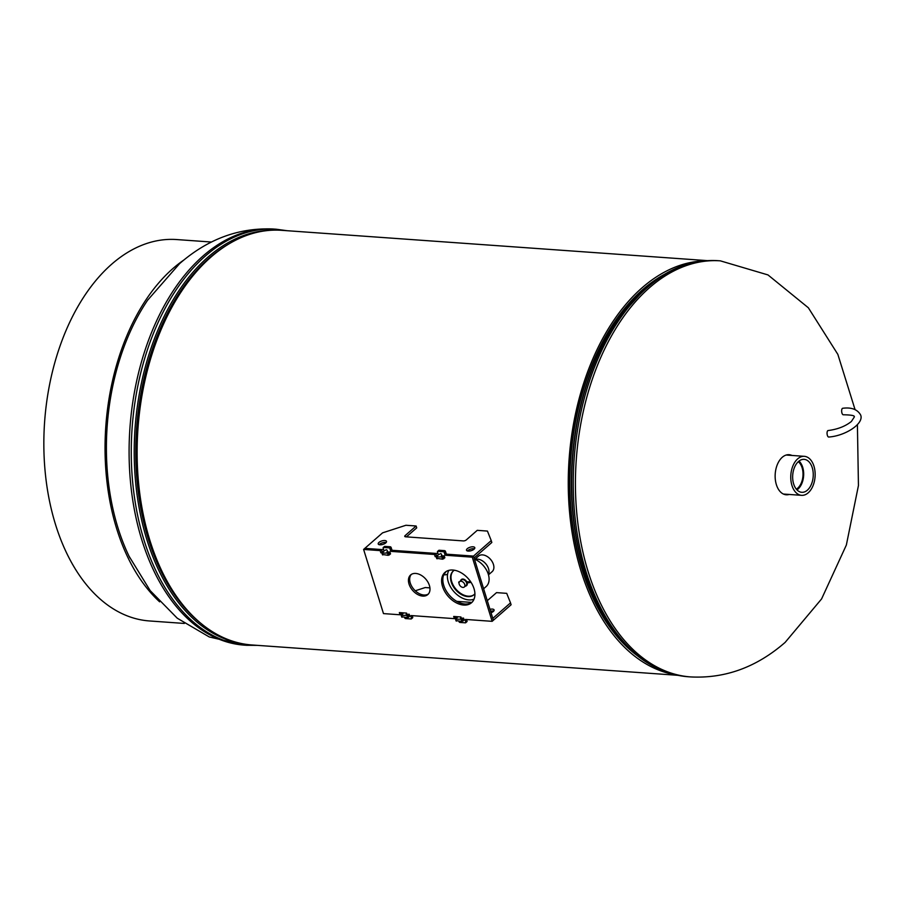 <?xml version="1.0" encoding="UTF-8"?>
<svg xmlns="http://www.w3.org/2000/svg" width="906" height="906" viewBox="0 0 906 906"><rect width="100%" height="100%" fill="white"/><g stroke="black" fill="none" stroke-linecap="round" stroke-linejoin="round"><path stroke-width="1.36" d="M707.337 260.634L281.585 230.317A207.859 129.162 94.1 0 0 137.972 428.47A207.859 129.162 94.1 0 0 252.049 644.981L677.801 675.31M704.438 260.86A207.859 129.162 94.1 0 0 569.104 459.172A207.859 129.162 94.1 0 0 674.959 674.676M664.313 274.405A205.685 127.814 94.1 0 0 570.452 459.274A205.685 127.814 94.1 0 0 637.167 655.582M791.935 455.446A20.102 12.491 94.1 0 0 789.103 454.699A20.102 12.491 94.1 0 0 782.263 457.281A20.102 12.491 94.1 0 0 776.363 484.631A20.102 12.491 94.1 0 0 786.249 494.789A20.102 12.491 94.1 0 0 789.16 494.45M789.907 455.299A20.102 12.491 94.1 0 0 788.084 454.687M785.242 494.653A20.102 12.491 94.1 0 0 787.133 494.302M488.47 574.846L492.162 571.629A10.328 6.852 -131.2 0 0 492.751 570.995A10.328 6.852 -131.2 0 0 490.089 558.866A10.328 6.852 -131.2 0 0 478.572 556.08L474.88 559.308M488.368 574.483A10.328 6.852 -131.2 0 0 485.627 563.623A10.328 6.852 -131.2 0 0 475.242 559.466M443.861 574.744A10.861 7.214 -131.2 0 0 446.76 574.529A10.861 7.214 -131.2 0 0 447.553 574.211M812.252 467.7A16.512 10.26 94.1 0 0 803.769 459.342A16.512 10.26 94.1 0 0 794.46 467.462A16.512 10.26 94.1 0 0 793.656 483.963A16.512 10.26 94.1 0 0 801.425 492.264A16.512 10.26 94.1 0 0 811.232 484.687A16.512 10.26 94.1 0 0 812.252 467.7M796.952 489.874A15.991 9.943 94.1 0 0 802.705 467.303A15.991 9.943 94.1 0 0 799.001 461.086M796.329 489.161A14.938 9.287 94.1 0 0 802.116 467.824A14.938 9.287 94.1 0 0 798.277 461.698M791.946 485.457A19.558 12.152 94.1 0 0 801.561 495.333A19.558 12.152 94.1 0 0 812.886 486.035A19.558 12.152 94.1 0 0 813.962 466.205A19.558 12.152 94.1 0 0 804.347 456.33A19.558 12.152 94.1 0 0 793.022 465.627A19.558 12.152 94.1 0 0 791.946 485.457M459.172 582.275A3.567 2.367 -131.2 0 0 460.588 586.284A3.567 2.367 -131.2 0 0 464.314 586.997A3.567 2.367 -131.2 0 0 464.755 586.363A3.567 2.367 -131.2 0 0 463.34 582.343A3.567 2.367 -131.2 0 0 459.614 581.629A3.567 2.367 -131.2 0 0 459.172 582.275M454.393 570.225A15.753 10.453 -131.2 0 0 453.181 571.074A15.753 10.453 -131.2 0 0 451.211 573.894A15.753 10.453 -131.2 0 0 457.462 591.641A15.753 10.453 -131.2 0 0 473.917 594.789A15.753 10.453 -131.2 0 0 474.925 593.702M453.419 570.871A15.753 10.453 -131.2 0 0 451.675 573.487A15.753 10.453 -131.2 0 0 457.757 591.074A15.753 10.453 -131.2 0 0 474.144 594.574M448.9 570.35A19.558 12.978 -131.2 0 0 448.232 571.72A19.558 12.978 -131.2 0 0 454.518 592.286A19.558 12.978 -131.2 0 0 474.065 599.126M483.611 588.764L486.137 586.556A17.599 11.687 -131.2 0 0 488.345 583.396A17.599 11.687 -131.2 0 0 474.438 559.115M464.314 586.997L466.171 585.378A3.567 2.367 -131.2 0 0 466.613 584.732A3.567 2.367 -131.2 0 0 465.197 580.723A3.567 2.367 -131.2 0 0 461.482 580.01A3.567 2.367 -131.2 0 0 461.029 580.644M465.265 586.159A3.998 2.65 -131.2 0 0 466.454 585.695A3.998 2.65 -131.2 0 0 466.952 584.982A3.998 2.65 -131.2 0 0 466.964 582.966L471.063 582.354M466.545 585.616A3.998 2.65 -131.2 0 0 466.647 585.525A3.998 2.65 -131.2 0 0 467.145 584.812A3.998 2.65 -131.2 0 0 467.19 582.932M470.78 581.912L466.533 581.958A3.998 2.65 -131.2 0 0 461.188 579.681A3.998 2.65 -131.2 0 0 460.576 580.803M459.285 582.037L458.696 582.048L459.048 583.498M459.399 581.867L458.696 582.048M470.667 581.754L466.737 581.788A3.998 2.65 -131.2 0 0 461.392 579.512A3.998 2.65 -131.2 0 0 461.29 579.602M446.08 571.561L443.714 574.868M827.371 435.378A3.262 1.336 -95.4 0 1 828.107 430.543C837.608 429.331 845.377 426.307 851.402 421.46L854.392 416.873C852.999 417.224 858.48 415.039 843.316 414.767A3.262 1.336 84.6 0 1 841.968 413.113A3.262 1.336 84.6 0 1 842.705 408.278C851.447 407.145 857.416 409.376 860.621 414.948C864.392 423.521 845.389 435.933 828.718 437.032A3.262 1.336 -95.4 0 1 827.371 435.378M129.898 557.949A189.014 117.452 -85.9 0 1 148.063 299.546M211.494 242.038L176.693 239.558A191.189 118.811 94.1 0 0 111.698 264.178A191.189 118.811 94.1 0 0 45.47 474.823A191.189 118.811 94.1 0 0 149.535 620.961L184.337 623.441M159.637 601.833A191.189 118.811 -85.9 0 1 105.289 435.786A191.189 118.811 -85.9 0 1 172.91 268.538A191.189 118.811 -85.9 0 1 183.997 259.92M384.37 550.542L382.219 553.068L388.821 553.068L389.931 551.935L386.941 552.15L387.383 551.12M438.697 554.415L436.556 556.941L443.159 556.941L444.257 555.808L441.267 556.024L441.72 554.993M474.053 549.195A4.349 1.812 -17.2 0 0 474.801 547.666A4.349 1.812 -17.2 0 0 471.675 546.873A4.349 1.812 -17.2 0 0 467.258 548.719A4.349 1.812 -17.2 0 0 466.499 550.236A4.349 1.812 -17.2 0 0 469.625 551.029A4.349 1.812 -17.2 0 0 474.053 549.195M474.416 548.821A4.349 1.812 -17.2 0 0 467.836 550.599A4.349 1.812 -17.2 0 0 467.473 550.973M385.752 542.909A4.349 1.812 -17.2 0 0 386.511 541.38A4.349 1.812 -17.2 0 0 383.385 540.588A4.349 1.812 -17.2 0 0 378.968 542.422A4.349 1.812 -17.2 0 0 378.21 543.951A4.349 1.812 -17.2 0 0 381.335 544.744A4.349 1.812 -17.2 0 0 385.752 542.909M386.126 542.535A4.349 1.812 -17.2 0 0 379.546 544.313A4.349 1.812 -17.2 0 0 379.172 544.687M437.587 555.389L436.307 555.299M437.949 553.566L390.984 550.225M383.623 549.693L364.835 548.356L363.612 549.432L383.476 613.6L400.033 614.778L399.353 612.581L406.567 613.102L406.953 614.347M383.261 551.516L381.97 551.426M491.233 540.588L491.822 542.479L474.087 557.983L473.498 556.103L491.233 540.588L487.439 531.075L477.247 530.338L466.239 539.965A2.174 0.906 162.8 0 1 463.317 540.916L405.594 536.805A2.174 0.906 162.8 0 1 404.744 536.375A2.174 0.906 162.8 0 1 405.118 535.616L416.126 525.99L405.933 525.265L382.57 532.853L364.835 548.356L381.392 549.534L380.169 550.61L363.612 549.432M416.126 525.99L416.715 527.881L406.432 536.862M465.99 619.478L465.208 620.157A0.872 0.578 48.8 0 1 465.65 619.444L492.139 621.335L493.362 620.27L492.785 618.379L510.52 602.875L511.097 604.755L493.362 620.27L473.498 556.103L445.322 554.087M436.952 558.345L442.57 559.206L444.552 557.518M382.615 554.472L388.244 555.344L390.214 553.657M437.281 555.661L435.174 556.669L434.495 554.472L391.46 551.414A0.872 0.578 48.8 0 1 390.543 550.61L389.942 548.64A0.872 0.578 -131.2 0 0 389.025 547.847L383.589 547.451A0.872 0.578 -131.2 0 0 383.147 548.164L383.646 549.783A0.872 0.578 -131.2 0 0 384.835 550.531L386.035 549.84A0.872 0.578 48.8 0 1 387.224 550.588L387.677 552.06M444.88 554.472L446.103 553.407A0.872 0.578 -131.2 0 0 447.009 554.212L473.498 556.103L472.275 557.167L445.786 555.276A0.872 0.578 48.8 0 1 444.88 554.472L444.268 552.513A0.872 0.578 -131.2 0 0 443.362 551.709L437.926 551.324A0.872 0.578 -131.2 0 0 437.473 552.026L437.983 553.657A0.872 0.578 -131.2 0 0 439.172 554.404L440.361 553.713A0.872 0.578 48.8 0 1 441.55 554.461L442.003 555.933M415.718 573.441A13.035 8.652 -131.2 0 0 410.633 574.948A13.035 8.652 -131.2 0 0 410.486 587.36A13.035 8.652 -131.2 0 0 422.728 596.091A13.035 8.652 -131.2 0 0 427.802 594.574A13.035 8.652 -131.2 0 0 427.949 582.162A13.035 8.652 -131.2 0 0 415.718 573.441M411.29 574.461A13.035 8.652 -131.2 0 0 412.015 586.805A13.035 8.652 -131.2 0 0 423.951 595.015A13.035 8.652 -131.2 0 0 428.368 593.996M452.853 570.033A20.159 13.386 -131.2 0 0 444.993 572.365A20.159 13.386 -131.2 0 0 444.767 591.561A20.159 13.386 -131.2 0 0 463.691 605.061A20.159 13.386 -131.2 0 0 471.539 602.728A20.159 13.386 -131.2 0 0 471.766 583.532A20.159 13.386 -131.2 0 0 452.853 570.033M445.639 571.856A20.159 13.386 -131.2 0 0 446.296 591.006A20.159 13.386 -131.2 0 0 464.914 603.996A20.159 13.386 -131.2 0 0 472.128 602.162M411.652 615.604L410.871 616.284A0.872 0.578 48.8 0 1 411.324 615.582L454.359 618.639L453.691 616.454L460.905 616.975L461.29 618.209M382.944 551.788L380.848 552.796L380.169 550.61M382.468 554.778L381.879 552.898L380.848 552.796M436.205 556.737L435.174 556.669M492.139 621.335L472.275 557.167M465.208 620.157L465.82 622.116A0.872 0.578 48.8 0 1 465.367 622.83L459.942 622.433A0.872 0.578 48.8 0 1 459.025 621.629L458.912 621.278M410.871 616.284L411.483 618.243A0.872 0.578 48.8 0 1 411.041 618.957L405.605 618.572A0.872 0.578 48.8 0 1 404.688 617.767L404.586 617.416M456.873 617.665L455.582 617.575L455.276 616.567M412.23 615.65L412.706 617.179A0.872 0.578 48.8 0 1 412.264 617.881M402.536 613.792L401.256 613.702L400.939 612.694M382.072 551.731L381.392 549.534M390.543 550.61L391.766 549.534L391.166 547.575A0.872 0.578 -131.2 0 0 390.248 546.771L384.812 546.386A0.872 0.578 -131.2 0 0 384.337 546.805M391.766 549.534A0.872 0.578 -131.2 0 0 392.683 550.338L391.46 551.414M436.398 555.593L435.718 553.407L392.683 550.338M446.103 553.407L445.492 551.448A0.872 0.578 -131.2 0 0 444.586 550.644L439.15 550.259A0.872 0.578 -131.2 0 0 438.663 550.678M466.567 619.511L467.043 621.052A0.872 0.578 48.8 0 1 466.59 621.754M435.718 553.407L434.495 554.472M455.582 617.575L454.359 618.639M401.256 613.702L400.033 614.778M403.578 612.886L401.505 615.344L408.096 615.355L409.206 614.211L406.216 614.438L406.658 613.407M457.915 616.76L455.831 619.217L462.434 619.228L463.544 618.085L460.554 618.3L460.995 617.269M491.041 612.762A4.349 1.812 -17.2 0 0 493.328 611.482A4.349 1.812 -17.2 0 0 494.087 609.953A4.349 1.812 -17.2 0 0 489.987 609.342M493.702 611.108A4.349 1.812 -17.2 0 0 490.565 611.233M429.92 587.881L425.22 587.541L415.265 590.78M510.52 602.875L506.714 593.351L496.533 592.626L487.303 600.689M471.743 602.422L456.783 601.358M456.228 620.633L461.845 621.493L463.827 619.806M401.89 616.76L407.519 617.62L409.489 615.933M857.404 424.71L858.446 485.537L846.351 545.05L821.583 598.934L785.151 642.377C756.748 667.144 725.276 678.673 690.734 676.929A208.573 129.603 -85.9 0 1 577.201 517.507A208.573 129.603 -85.9 0 1 649.466 287.712A208.573 129.603 -85.9 0 1 720.361 260.849L767.982 274.926L808.356 307.78L837.857 354.393L855.015 409.478M629.93 649.251A205.322 127.587 -85.9 0 1 570.055 470.995A205.322 127.587 -85.9 0 1 642.728 289.999A205.322 127.587 -85.9 0 1 656.261 279.637M690.734 676.929L688.56 676.782C651.822 673.101 622.105 650.112 599.432 607.801L599.036 607.043A206.421 128.278 -85.9 0 1 619.693 317.043L620.191 316.353A207.463 128.912 -85.9 0 1 645.321 288.357M599.432 607.801A207.463 128.912 -85.9 0 1 620.191 316.353L645.593 288.063C668.413 268.301 692.603 259.173 718.186 260.702A208.573 129.603 -85.9 0 0 647.292 287.553A208.573 129.603 -85.9 0 0 575.027 517.36A208.573 129.603 -85.9 0 0 688.56 676.782M147.655 300.158L179.603 263.623C208.006 238.844 239.478 227.327 274.02 229.071A208.573 129.603 94.1 0 0 203.125 255.922A208.573 129.603 94.1 0 0 130.872 485.718A208.573 129.603 94.1 0 0 244.394 645.151L209.263 636.952L177.27 618.22L150.192 590.644L129.105 556.318M228.765 243.974A206.421 128.278 94.1 0 0 209.037 258.165A206.421 128.278 94.1 0 0 135.832 445.276A206.421 128.278 94.1 0 0 201.698 623.974M269.841 230.339A207.463 128.912 94.1 0 0 207.859 257.202A207.463 128.912 94.1 0 0 135.345 479.081A207.463 128.912 94.1 0 0 240.43 643.294M274.02 229.071L276.194 229.218A208.573 129.603 94.1 0 0 205.3 256.081A208.573 129.603 94.1 0 0 133.035 485.876A208.573 129.603 94.1 0 0 246.568 645.298L257.417 645.366M405.118 535.616L405.48 536.794M444.687 557.994L444.11 556.114M443.736 558.832L443.159 556.941M442.57 559.206L441.981 557.326M437.134 558.821L436.556 556.941M390.361 554.121L389.773 552.241M389.41 554.959L388.821 553.068M388.244 555.344L387.655 553.453M382.808 554.948L382.219 553.068M439.15 550.259L437.926 551.324M444.586 550.644L443.362 551.709M445.492 551.448L444.268 552.513M384.812 546.386L383.589 547.451M390.248 546.771L389.025 547.847M391.166 547.575L389.942 548.64M467.043 621.052L465.82 622.116M412.706 617.179L411.483 618.243M447.009 554.212L445.786 555.276M463.974 620.282L463.385 618.39M463.023 621.108L462.434 619.228M461.845 621.493L461.267 619.602M456.42 621.108L455.831 619.217M409.637 616.408L409.059 614.517M408.685 617.246L408.096 615.355M407.519 617.62L406.93 615.729M402.083 617.235L401.505 615.344M720.361 260.849L718.186 260.702M244.394 645.151L246.568 645.298M276.194 229.218L286.953 230.69M801.561 495.333L783.407 494.042M804.347 456.33L786.182 455.039M459.614 581.629L461.482 580.01M444.846 557.688L444.257 555.808M436.794 558.651L436.216 556.76M390.509 553.826L389.931 551.935M438.81 550.35L437.587 551.426M384.472 546.488L383.249 547.552M466.93 621.652L465.707 622.728M412.604 617.79L411.381 618.855M464.121 619.976L463.544 618.085M456.08 620.938L455.492 619.047M409.795 616.103L409.206 614.211M401.743 617.065L401.154 615.174"/></g></svg>
